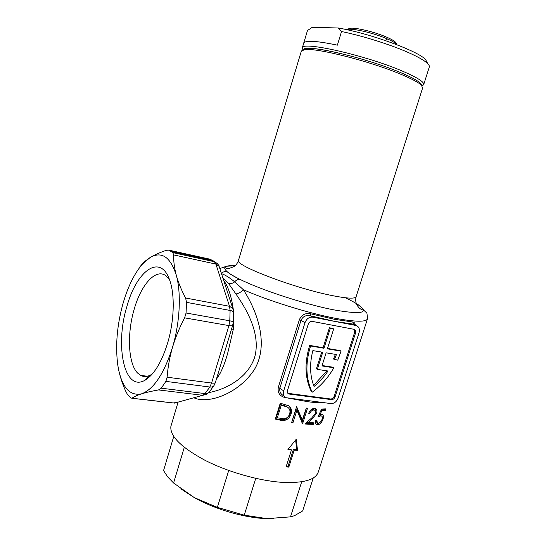 <?xml version="1.0" encoding="UTF-8"?>
<svg xmlns="http://www.w3.org/2000/svg" width="546" height="546" viewBox="0 0 546 546"><rect width="100%" height="100%" fill="white"/><g stroke="black" fill="none" stroke-linecap="round" stroke-linejoin="round"><path stroke-width="0.82" d="M399.331 72.052C410.353 76.631 417.362 80.344 420.352 83.19L421.683 85.483C421.614 82.753 414.161 78.276 399.331 72.052C363.8 57.077 303.644 43.578 303.412 49.85L306.968 48.526C318.284 46.669 369.478 59.514 399.331 72.052M238.575 260.046L238.431 260.51C235.258 265.438 292.526 287.489 330.153 295.168C346.963 298.607 355.637 299.051 356.176 296.505L422.611 88.008L421.41 85.203C418.359 82.316 411.172 78.528 399.843 73.847C369.157 60.995 316.496 47.748 304.989 49.611L301.385 50.949L301.235 51.454M219.826 268.536L226.549 266.243L235.005 265.772C224.822 265.199 222.222 267.185 227.204 271.731C229.381 273.792 233.654 276.337 240.001 279.368C233.995 276.406 229.73 273.86 227.204 271.731C225.068 271.273 223.116 271.778 221.362 273.253M169.335 279.218L165.499 275.43C155.255 268.509 140.909 285.094 134.125 309.459C126.89 333.879 128.112 363.506 137.592 373.055L140.534 375.361C143.564 377.006 146.874 376.904 150.478 375.047L152.464 373.826M167.683 342.854C161.507 362.626 153.808 375.163 144.594 380.466C124.106 391.864 114.906 345.311 126.809 306.804C136.404 270.809 160.408 252.88 169.676 280.146C174.986 294.506 174.324 320.659 167.683 342.854M223.737 280.548C228.59 287.094 231.941 297.939 233.784 313.09L233.319 329.306L227.702 353.173C225.594 360.94 222.959 367.874 219.799 373.99L217.97 373.976M208.77 392.601C225.45 389.53 247.618 378.392 254.648 357.337C260.886 334.787 247.638 310.729 235.913 293.96L228.658 283.64L222.911 278.016M320.686 415.909L318.018 416.741L321.614 409.036L325.921 408.879L325.416 410.449L321.874 410.606L319.997 414.66L322.133 414.421C323.491 415.028 323.785 416.605 323.014 419.137C321.778 422.549 319.997 424.426 317.676 424.761L316.851 424.645C315.622 424.037 315.226 422.652 315.663 420.495L316.68 420.488L317.649 423.102L318.236 423.191C319.915 422.925 321.212 421.58 322.133 419.157C322.631 417.431 322.393 416.373 321.41 415.997L319.785 415.219L321.212 415.84M315.547 413.281C315.957 411.677 315.622 410.626 314.544 410.128L313.923 410.005C312.128 410.06 310.776 411.179 309.869 413.377L308.715 413.281C309.957 410.155 311.882 408.531 314.489 408.415L315.363 408.585C316.864 409.329 317.294 410.865 316.646 413.192L312.469 418.652L308.06 422.618L313.718 422.85L313.22 424.433L304.798 424.003L311.752 417.922L315.547 413.281M354.866 324.87L353.474 324.14L352.682 321.997C354.19 322.174 355.084 323.225 355.357 325.15M302.32 420.086L306.32 408.06L307.528 408.196L302.586 423.798L296.901 410.237L293.011 422.563L291.68 422.351L296.628 406.633L302.32 420.086M297.502 450.375L296.273 439.202L287.94 449.535L291.462 449.918L286.09 466.905L288.827 467.11L294.198 450.157L297.502 450.375L296.771 449.74L295.618 440.028M367.397 319.096L318.461 471.423C316.243 479.627 304.293 483.278 282.61 482.371C259.207 480.93 227.73 471.969 204.682 460.128C180.992 447.256 169.731 435.981 170.891 426.31L171.362 424.727M323.095 347.693L323.996 348.259L310.619 345.987L310.244 347.133C305.234 364.08 305.897 379.101 312.223 392.199L311.35 391.564C305.03 378.48 304.361 363.479 309.364 346.56L309.732 345.413L323.095 347.693L329.422 327.696L333.708 328.863L327.382 348.833L341.073 351.167L340.158 350.6L327.504 348.444M355.876 325.477L312.681 317.151C309.166 316.892 306.606 318.721 305.016 322.638L283.688 390.881C282.869 394.185 283.702 396.471 286.193 397.734L330.896 403.576C334.2 403.61 336.602 401.781 338.111 398.089L359.056 332.76C359.971 328.965 358.947 326.542 355.992 325.498L353.474 324.14L334.65 321.382L310.381 315.8C306.074 314.878 302.962 316.352 301.037 320.222L279.907 387.967C279.265 391.475 280.542 394.089 283.729 395.809L284.316 396.266M308.278 324.112L287.476 390.547C287.066 392.212 287.489 393.359 288.745 393.98L331.47 399.631C333.128 399.652 334.329 398.737 335.087 396.881L355.562 332.944C356.012 331.053 355.507 329.839 354.04 329.313L312.1 321.369C310.34 321.246 309.07 322.16 308.278 324.112M287.838 393.304L330.583 398.99C332.234 399.01 333.442 398.095 334.193 396.253L354.627 332.412L354.088 329.327M335.401 354.368L333.483 359.029L337.742 360.155L341.073 351.167M322.099 365.506L332.971 367.205L333.872 367.792C328.235 377.518 321.021 385.653 312.223 392.199M323.996 348.259L330.33 328.228L329.422 327.696M330.33 328.228L333.708 328.863M310.619 345.987L309.732 345.413M334.391 359.609L336.452 354.538L326.119 352.818L321.963 365.936L333.872 367.792M317.315 369.383L328.016 371.014C324.031 376.87 319.369 382.023 314.032 386.479C309.862 375.744 309.473 363.786 312.858 350.607L322.734 352.252L317.315 369.383L316.427 368.782L321.71 352.081M326.836 370.836L313.636 385.449M354.736 324.802L355.992 325.498M221.492 273.662C225 274.795 229.395 277.518 234.691 281.832L243.359 289.708C257.296 311.247 269.444 344.744 254.218 369.84C238.786 393.236 208.954 404.409 194.042 397.877M325.198 402.852C320.318 402.948 314.626 402.586 308.121 401.767L284.323 397.372C279.45 395.741 277.45 392.376 278.324 387.271L299.413 319.587C301.638 314.776 305.33 312.838 310.483 313.766L334.241 319.253L352.682 321.997M280.48 420.229L275.307 419.062L280.255 403.228L288.636 405.719C291.352 407.76 292.137 410.572 290.984 414.155C289.073 419.239 285.572 421.266 280.48 420.229L279.62 419.512C284.712 420.563 288.22 418.55 290.131 413.472C291.107 410.578 290.697 408.067 288.909 405.937M186.561 302.354L186.056 313.001L229.791 320.802L230.105 310.449L186.561 302.354L185.585 298C181.415 290.124 178.324 282.548 176.297 275.273C174.379 268.018 173.498 261.227 173.662 254.9L172.809 252.614L214.435 261.732L210.237 259.254L168.919 250.157L172.809 252.614M165.868 381.388L161.254 388.192L205.05 393.584L209.814 387.018L165.868 381.388L167.117 377.211C167.854 367.165 169.669 357.152 172.556 347.16C175.573 337.128 179.6 327.361 184.637 317.854L186.056 313.001M168.919 250.157L166.407 250.286C159.958 252.491 154.566 254.866 150.239 257.419C161.78 251.024 170.468 256.975 176.297 275.273C181.347 293.1 180.003 322.276 172.556 347.16C164.114 373.635 153.815 389.189 141.653 393.816C137.271 395.229 134.036 396.703 131.948 398.232L130.576 397.843L127.191 393.973L125.621 391.032C122.331 383.592 119.963 376.324 118.509 369.233M131.948 398.232L174.57 403.084L202.716 395.297L158.517 389.926C151.768 391.12 146.151 392.417 141.653 393.816C130.009 396.253 122.229 387.742 118.325 368.284L117.704 364.482C115.302 345.331 117.076 324.993 123.027 303.474C128.01 286.329 134.575 273.096 142.738 263.773L150.239 257.419L143.762 262.176L139.312 267.56M158.517 389.926L161.254 388.192M286.302 466.236L288.015 466.366L288.827 467.11M288.377 448.996L290.643 449.201L291.462 449.918M288.015 466.366L293.373 449.44L296.771 449.74M293.373 449.44L294.198 450.157M290.131 413.472L290.984 414.155M277.327 417.792L276.467 417.069L280.391 404.511L286.111 406.176L287.332 407.043L281.265 405.214L277.327 417.792L284.029 418.823C286.855 418.338 288.711 416.7 289.598 413.895C290.52 410.899 289.769 408.613 287.332 407.043M275.457 418.57L279.62 419.512M280.391 404.511L281.265 405.214M291.844 421.819L296.048 409.561L296.901 410.237M292.165 421.874L293.011 422.563M302.204 423.491L302.586 423.798M301.883 422.652L306.497 408.08M296.498 407.057L301.576 419.676L302.423 420.359M308.934 412.701L309.009 412.708C309.896 410.531 311.247 409.404 313.049 409.336L313.923 410.005M309.009 412.708L309.869 413.377M316.646 413.192L315.765 412.517L315.452 408.626M307.207 421.942L308.06 422.618M305.467 423.437L312.346 423.737L313.22 424.433M313.049 409.336L314.544 410.128M312.346 423.737L312.633 422.829M316.919 422.529L315.718 420.55M319.471 422.795L316.782 424.058L317.676 424.761M322.29 418.577L323.014 419.137M319.253 414.093L319.997 414.66M321.137 410.053L321.874 410.606M321.198 409.923L324.495 409.759L325.416 410.449M324.495 409.759L324.754 408.947M228.658 283.64C230.753 283.954 232.767 283.354 234.691 281.832C236.316 279.962 238.083 279.136 240.001 279.368C260.838 289.824 304.484 304.122 332.958 309.712C362.96 315.008 370.734 312.94 356.292 303.501C360.592 306.395 363.035 308.579 363.609 310.053L366.912 313.145L367.595 318.475C366.837 322.201 355.835 322.099 334.589 318.161C307.767 313.035 267.881 300.58 243.359 289.708C241.093 292.11 238.609 293.53 235.913 293.96M233.319 329.306L231.586 328.945M284.323 397.372L284.623 396.649M312.681 317.151L310.381 315.8L310.483 313.766M301.706 481.763L290.499 516.864L294.54 515.67L302.655 510.94L313.227 477.989M290.499 516.864L266.953 518.639L244.253 515.165L255.746 478.357M228.713 470.475L217.342 507.377L194.328 497.624L173.58 482.992L184.295 447.358M173.737 436.493L163.554 470.577L167.663 476.883L173.58 482.992M273.744 518.645L266.953 518.639C244.949 518.011 215.104 509.398 194.328 497.624L180.794 488.779M244.253 515.165L217.342 507.377M291.23 409.172L290.506 409.05M423.771 84.364L429.204 67.329C429.695 66.4 429.217 65.192 427.771 63.705C424.59 60.51 417.588 56.552 406.77 51.85C388.998 44.137 362.196 35.783 341.537 31.532L338.322 28.003L312.292 27.3L307.494 30.501M302.928 49.973L302.341 47.755C302.518 41.203 364.414 55.009 400.907 70.468C417.192 77.355 424.768 82.146 423.621 84.835L422.024 85.858M303.719 43.182L303.781 42.963C305.869 40.186 317.069 40.916 337.38 45.154L341.537 31.532M303.685 43.182L307.528 30.399M338.322 28.003C370.174 33.436 418.864 51.317 425.662 59.691L427.225 62.66M397.044 44.786L396.649 44.294C395.208 42.806 392.124 41.025 387.394 38.95C374.768 33.34 353.555 28.249 347.836 29.375L349.781 28.303C355.193 27.232 375.068 31.996 386.916 37.271C391.352 39.223 394.253 40.902 395.611 42.315L396.287 43.612M349.781 28.303L346.662 29.668M387.134 39.769L386.056 39.687M305.016 322.638L299.413 319.587M278.324 387.271L283.688 390.881M354.627 332.412L355.562 332.944M334.193 396.253L335.087 396.881M330.583 398.99L331.47 399.631M288.445 393.475L289.291 394.123M219.799 373.99L216.346 379.354M167.117 377.211L211.589 383.046L228.924 325.6L184.637 317.854M185.585 298L229.511 306.299L215.902 264.093L173.662 254.9M281.572 404.791L282.446 405.487M311.657 418.011L312.469 418.652M131.886 398.273L173.082 402.955L177.921 402.327M208.674 392.704L206.17 394.526L202.716 395.297L205.05 393.584C207.098 393.782 208.572 393.181 209.459 391.782L213.732 385.926M215.383 382.528L214.148 385.292C213.425 386.664 211.985 387.237 209.814 387.018L211.589 383.046C213.93 383.319 215.206 383.101 215.424 382.391L232.63 325.477M233.231 322.229L232.664 325.375C232.5 325.907 231.258 325.982 228.924 325.6L229.791 320.802C232.03 321.225 233.176 321.696 233.231 322.229L233.511 312.326C233.395 311.507 232.262 310.886 230.105 310.449L229.511 306.299L232.814 308.47L233.046 309.159M233.511 312.38L232.814 308.47L219.11 266.339L215.902 264.093L214.435 261.732L217.383 263.575M219.362 267.103L219.11 266.339C219.437 265.752 218.086 264.278 215.063 261.909L212.769 260.572L171.273 251.453M420.352 83.19L421.41 85.203M234.992 265.779C228.801 265.445 225.484 266.025 225.041 267.526C225.826 268.263 227.307 268.523 229.497 268.291L233.729 266.707C236.036 265.199 237.606 263.131 238.431 260.51L301.385 50.949M150.478 375.047L144.594 380.466M287.899 393.332L288.745 393.98M178.037 402.293L170.891 426.31M142.738 263.773L143.762 262.176M140.534 375.361L147.352 376.249M286.118 406.169L286.978 406.859M320.509 415.301L321.41 415.997M316.004 423.983L316.844 424.645M356.176 296.505C354.996 301.03 356.088 304.921 359.466 308.176C361.356 309.63 362.585 310.155 363.138 309.746C362.687 307.221 356.763 303.228 345.372 297.775M306.968 48.526L304.989 49.611M174.822 403.105L174.467 403.105M303.781 42.963L302.341 47.755M425.662 59.691L427.771 63.705M395.611 42.315L396.649 44.294"/></g></svg>
